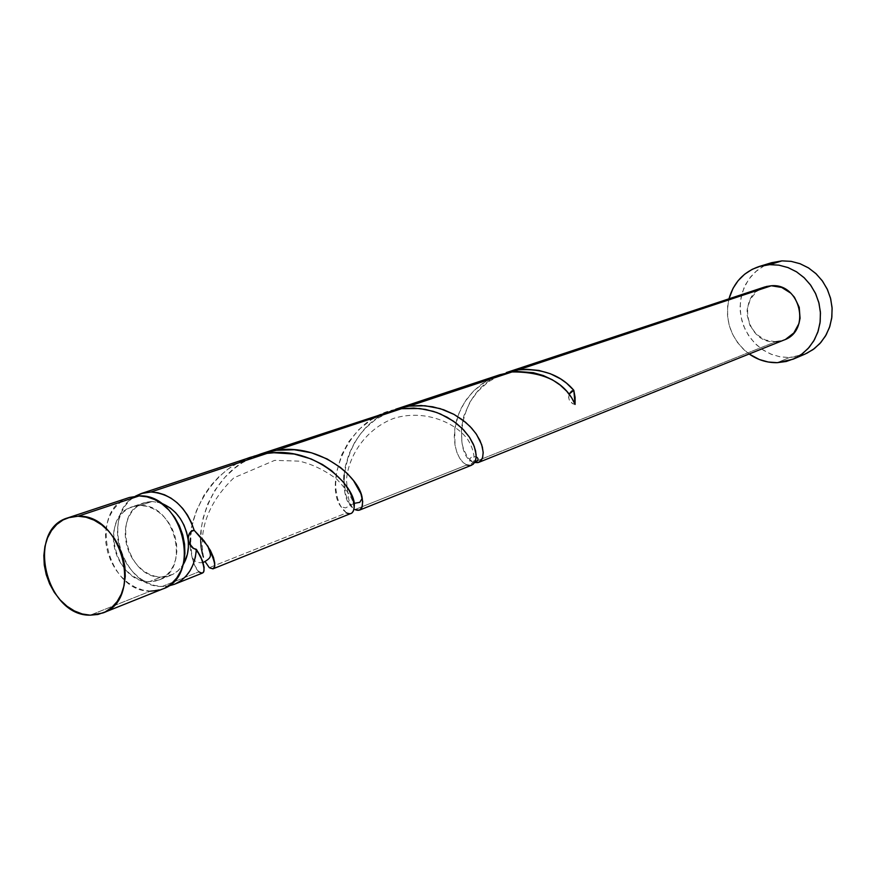 <?xml version="1.0" encoding="UTF-8"?>
<svg xmlns="http://www.w3.org/2000/svg" width="876" height="876" viewBox="0 0 876 876"><rect width="100%" height="100%" fill="white"/><g stroke="black" fill="none" stroke-linecap="round" stroke-linejoin="round"><path stroke-width="0.66" stroke-dasharray="4.38 3.29" d="M129.21 497.524L124.567 499.539L118.348 503.919L113.168 509.81L109.215 516.971L106.631 525.129L105.503 533.966L105.886 543.164L107.737 552.362L111 561.22L115.555 569.422L121.227 576.66L127.819 582.649L135.068 587.161L142.711 590.03L150.475 591.136L90.217 615.171L150.475 591.136L162.805 588.946M144.058 502.791L152.063 501.499L160.407 502.835L152.063 501.499L140.291 505.496C174.718 503.536 191.242 569.63 159.016 579.967L149.347 581.664L160.987 577.098L172.714 574.459L178.441 570.44L183.073 564.823L177.697 571.108L172.66 574.481L167.009 576.507L160.987 577.098L149.347 581.664L143.138 580.799L137.006 578.51L131.192 574.897L125.914 570.112L121.359 564.319L117.712 557.738L115.095 550.632L113.606 543.262L113.311 535.893L114.219 528.808L116.3 522.282L119.475 516.555L123.636 511.858L128.619 508.354L134.236 506.208L140.291 505.496L146.533 506.251L152.742 508.452L158.644 512.022L164.031 516.829L168.685 522.687L172.408 529.356L175.08 536.583L176.569 544.084L176.832 551.562L175.846 558.724L173.678 565.294L170.393 570.999L166.133 575.652L161.075 579.047L155.402 581.073L149.347 581.664C114.427 582.77 99.076 516.03 132.254 506.788L140.291 505.496L152.063 501.499L146.04 502.222L140.434 504.357L135.473 507.828L131.323 512.504L128.159 518.198L126.089 524.68L125.169 531.71L125.465 539.014L126.932 546.339L129.528 553.391L133.152 559.917L137.674 565.655L142.93 570.407L148.712 573.988L154.811 576.244L160.987 577.098C126.232 578.237 111.022 512 144.058 502.791L132.254 506.788M771.592 262.701L762.887 266.457L755.211 272.042L748.86 279.203L744.107 287.624L741.151 296.942L740.1 306.775L740.986 316.707L743.79 326.31L748.378 335.19L754.554 342.976L762.076 349.349L770.628 354.014L779.859 356.795L789.375 357.539L777.253 362.675L789.375 357.539L805.011 354.101M764.649 287C736.026 295.015 745.969 344.202 775.632 341.782L477.628 460.645L775.632 341.782L784.031 340.019M473.675 462.221L476.15 461.236L473.675 462.221L470.478 460.207L467.423 456.823L463.634 449.377L461.937 443.059L461.389 428.046L463.93 415.684L469.985 402.029L477.53 391.616L488.228 381.881L503.054 373.756C455.213 390.324 453.768 457.6 473.675 462.221L474.639 462.55L473.675 462.221M190.442 541.751L192.074 557.399L194.735 565.535L198.896 571.82L162.093 586.493L168.356 586.033L162.093 586.493L198.896 571.82L202.444 573.068M387.893 411.819L371.446 419.604L358.842 429.569L348.725 441.745L341.454 455.268L336.57 472.274L335.661 484.001L336.023 490.155L337.578 498.378L340.096 505.08L343.206 509.985L346.546 512.92L209.298 567.67L346.546 512.92L350.958 513.555M499.791 374.742L487.111 380.491L473.817 390.751L464.893 401.734L458.619 413.921L454.721 429.196L455.005 445.161L456.911 452.443L459.725 458.312L463.13 462.539L466.766 464.97L354.933 509.58L466.766 464.97L471.671 465.178M251.642 456.965L238.305 462.67L228.001 469.12L218.737 476.883L210.634 485.764L203.856 495.477L196.323 510.971L192.26 524.899L190.552 538.182M162.093 586.493C122.049 587.752 100.258 514.015 135.484 496.123L130.217 499.966L125.06 505.813L121.118 512.931L118.534 521.023L117.406 529.805L117.767 538.926L119.607 548.058L122.848 556.851L127.37 564.987L133.01 572.159L139.558 578.094L146.763 582.573L154.373 585.409L162.093 586.493M200.768 541.948L201.305 527.899L203.188 517.76L207.787 503.897L214.883 490.341L224.804 477.409L234.823 468.102L242.28 462.78L256.482 455.52C209.441 472.482 192.753 533.298 203.528 557.497L203.374 557.026M201.688 550.106L201.119 546.164M202.893 555.428L202.444 553.741M344.104 475.208L345.352 466.229L348.998 453.921L354.966 441.843L360.945 433.357L366.31 427.4L375.563 419.527L391.824 410.636C342.768 427.838 335.201 495.4 352.535 507.697L349.185 503.196L345.779 494.699L343.929 479.5M749.144 353.992C731.197 339.713 724.463 321.317 728.974 298.815L727.638 306.151L727.529 315.656L729.16 325.084L732.478 334.074L737.351 342.297L743.615 349.447L749.144 353.992M775.632 341.782L765.35 339.998L756.338 334.26L749.944 325.445L747.108 314.878L747.173 309.425L750.305 299.198L756.973 291.16L766.172 286.54M785.641 339.308L780.768 341.071M771.46 262.734L764.737 265.472L757.203 270.334L750.798 276.674L745.75 284.229L742.235 292.726L740.384 301.837L740.253 311.21L741.862 320.506L745.126 329.376L749.944 337.479L756.13 344.531L763.445 350.247L771.636 354.419L780.385 356.893L789.375 357.539L798.255 356.346L806.697 353.335M158.041 590.413L165.137 587.895M129.363 497.48C87.731 508.857 106.752 592.384 150.475 591.136M575.083 404.449L572.751 403.77L569.301 400.058L568.633 397.518L569.115 394.112C567.944 399.576 569.937 403.015 575.083 404.449M198.896 571.82C195.698 569.05 193.18 563.027 191.34 553.731C182.745 520.683 214.105 458.279 267.06 453.396M346.546 512.92L340.972 506.733C323.496 484.614 346.885 413.209 401.558 408.687M466.766 464.97L463.13 462.539L459.725 458.312L456.911 452.443L455.005 445.161L454.272 436.774L454.94 427.63L457.141 418.115L460.962 408.61L466.404 399.522L473.336 391.233L481.625 384.093L491.042 378.355L501.302 374.271L512.066 371.95M170.612 575.401L159.016 579.967M352.535 507.697L350.367 503.788C348.9 502.189 347.608 494.261 346.491 479.993C348.21 456.418 365.314 429.043 394.014 418.279C424.959 408.983 455.947 422.758 467.904 439.774C476.215 453.188 474.004 463.065 473.073 462.156L471.606 463.765L469.667 462.758C469.273 457.776 471.441 455.816 476.172 456.856M353.992 503.382L345.626 507.905L340.972 506.733M203.528 557.497C202.652 550.248 194.483 515.8 233.859 477.814L274.67 460.36L299.264 461.137C312.152 464.116 324.711 470.182 336.942 479.347C352.053 495.685 352.776 501.017 354.233 506.284M203.101 562.578C196.41 563.476 192.49 560.53 191.34 553.731M194.866 548.978L200.703 556.665M474.266 460.612L475.35 461.072"/><path stroke-width="1.31" d="M102.985 612.915L162.805 588.946C202.936 575.85 182.109 493.341 139.153 495.915L78.052 516.227C122.038 513.785 143.883 599.644 102.831 612.981L90.217 615.171L97.959 614.47L105.219 611.908L111.69 607.55L117.121 601.571L121.293 594.18L124.053 585.672L125.268 576.364L124.885 566.641L122.914 556.862L119.443 547.434L114.603 538.729L108.58 531.086L101.627 524.801L94.028 520.136L86.056 517.234L78.052 516.227L70.31 517.136L63.138 519.906L56.798 524.428L51.531 530.517L47.523 537.93L44.928 546.383L43.833 555.548L44.271 565.086L46.231 574.656L49.625 583.876L54.334 592.417L60.192 599.95L66.97 606.214L74.416 610.944L82.267 613.977L90.217 615.171C45.453 616.167 25.492 529.389 68.032 517.793L78.052 516.227L139.153 495.915L129.21 497.524M141.332 493.506L252.299 456.746L267.06 453.396L150.935 492.005L143.412 492.914L135.484 496.123L141.189 493.56L150.935 492.005L157.713 492.695L164.48 494.765L171.039 498.159L177.171 502.791L182.723 508.496L187.497 515.132L191.362 522.49L194.198 530.352L203.9 540.667L210.448 550.544L213.492 557.475L214.74 563.06L214.456 566.936L212.923 568.863L351.703 513.161L353.411 510.993L354.2 507.456L353.247 499.988L349.294 490.68L343.009 481.669L331.555 470.653L322.445 464.488L311.111 458.936L294.226 454.042L273.903 452.75L267.06 453.396L150.935 492.005C171.444 493.714 185.865 506.503 194.198 530.352L191.505 531.305L189.435 533.396L188.252 536.353L188.362 547.193L187.387 554.3L183.073 564.823C187.431 557.705 189.117 549.351 188.121 539.769C184.956 521.154 175.726 508.846 160.407 502.835L170.316 507.97L175.671 512.734L180.292 518.537L184.004 525.151L186.643 532.323L189.041 543.197L193.476 548.332L196.388 549.351C194.877 566.728 187.541 578.39 174.379 584.314L168.356 586.033L174.948 584.073L180.697 580.865L185.756 576.419L189.961 570.878L193.202 564.385L195.37 557.136L196.388 549.351L200.703 556.665C205.674 570.375 205.072 575.433 198.896 571.82M793.196 359.16L805.011 354.101L812.961 349.644L819.87 343.578L825.433 336.121L829.441 327.569L831.707 318.262L832.134 308.582L830.711 298.924L827.481 289.682L822.586 281.218L816.224 273.903L808.658 268.001L800.193 263.775L791.181 261.366L781.983 260.873L769.675 264.661L778.983 265.165L788.104 267.607L796.667 271.91L804.332 277.9L810.782 285.324L815.742 293.909L819.016 303.293L820.462 313.082L820.035 322.905L817.757 332.332L813.716 340.994L808.088 348.549L801.113 354.703L793.065 359.215L777.253 362.675C767.113 362.872 757.74 359.97 749.144 353.992L759.306 359.499L768.164 362.007L777.253 362.675L786.232 361.481L794.762 358.437L802.515 353.663L809.172 347.334L814.472 339.68L818.195 331.008L820.199 321.634L820.396 311.944L818.764 302.319L815.37 293.131L810.355 284.744L803.916 277.506L796.317 271.691L787.842 267.519L778.852 265.143L769.675 264.661L781.983 260.873L771.592 262.701L759.284 266.468M478.603 462.408L784.031 340.019C811.417 330.712 800.27 282.915 771.307 285.762L518.439 369.825L526.728 369.289L538.915 370.438L550.369 373.745L560.596 378.903L566.509 383.14L573.813 390.313L575.083 404.449L571.721 397.857L566.761 391.287L560.257 385.144L552.362 379.779L543.284 375.53L533.331 372.694L517.431 371.479L512.066 371.95L409.245 406.135L425.035 405.752L440.212 408.632L453.921 414.348L465.452 422.188L471.649 428.167L476.544 434.43L481.68 444.669L483.169 452.136L482.709 457.108L481.669 459.648L478.603 462.408L474.639 462.55L477.967 462.616L480.716 460.929L482.556 457.633L483.191 452.914L482.38 447.078L479.971 440.464L475.876 433.467L470.084 426.492L462.659 419.954L453.79 414.271L443.705 409.782L432.689 406.793L421.082 405.533L409.245 406.135L512.066 371.95L499.791 374.742L395.667 409.245L409.245 406.135L395.667 409.245M476.15 461.236L477.628 460.645L476.15 461.236M174.412 584.292L202.444 573.068L203.747 571.645L204.141 567.352L202.465 560.75L196.388 549.351L194.866 548.978C191.658 548.058 189.413 544.992 188.121 539.769C188.581 533.495 190.607 530.352 194.198 530.352L207.864 546.175C210.93 555.953 213.043 556.95 203.101 562.578M212.923 568.863L209.298 567.67L205.214 561.746L209.298 567.67C217.007 571.294 216.525 564.133 207.864 546.175M359.39 510.171L471.671 465.178L474.628 462.561L475.898 459.144L476.139 454.655L474.255 446.399L469.394 437.102L462.506 428.769L453.341 421.093L440.442 413.976L433.226 411.337L419.703 408.523L401.558 408.687L276.498 450.264L294.314 449.738L311.506 452.793L327.142 458.958L340.435 467.445L347.706 473.916L353.565 480.672L360.89 493.703L362.708 501.51L361.941 507.467L359.39 510.171L354.933 509.58C360.934 512.044 363.365 508.288 362.237 498.313C359.948 477.989 320.879 443.201 276.498 450.264L401.558 408.687L396.259 409.585L261.201 453.79L276.498 450.264L256.482 455.52L261.201 453.79M190.552 538.182L190.442 541.751M201.119 546.164L200.768 541.948M202.444 553.741L201.688 550.106M203.374 557.026L202.893 555.428M343.929 479.5L344.104 475.208M766.172 286.54L771.307 285.762L764.649 287L506.251 372.607L518.439 369.825L771.307 285.762L781.666 287.438L790.798 293.153L794.455 297.282L799.23 307.279L800.062 318.273L798.934 323.605L793.831 332.935L785.641 339.308M512.066 371.95C544.609 371.709 565.622 382.549 575.083 404.449L575.094 397.375L573.813 390.313L569.115 394.112L571.612 391.101L573.813 390.313C560.958 375.147 542.496 368.314 518.439 369.825L506.251 372.607M728.974 298.815C733.661 282.576 743.724 271.801 759.174 266.501L769.675 264.661L760.697 266.063L752.232 269.304L744.622 274.232L738.15 280.649L733.048 288.314L728.974 298.815M780.768 341.071L775.632 341.782M806.697 353.335L814.351 348.626L820.932 342.374L826.178 334.818L829.879 326.255L831.861 317.013L832.069 307.465L830.459 297.96L827.119 288.905L822.17 280.649L815.819 273.52L808.307 267.782L799.941 263.676L791.05 261.344L781.983 260.873L771.46 262.734M150.475 591.136L158.041 590.413M165.137 587.895L171.477 583.668L176.81 577.875L180.938 570.736L183.664 562.523L184.902 553.555L184.584 544.193L182.723 534.798L179.383 525.742L174.707 517.387L168.882 510.062L162.126 504.05L154.724 499.594L146.971 496.845L139.153 495.915L129.363 497.48L68.175 517.749M267.06 453.396C316.203 445.501 356.784 487.987 354.233 506.284C353.762 512.931 351.199 515.143 346.546 512.92M401.558 408.687L413.702 408.085L425.594 409.431L436.883 412.563L447.187 417.261L456.188 423.174L463.645 429.941L469.394 437.102L473.379 444.241L475.602 450.91L476.172 456.692L475.285 461.236L473.204 464.258L470.248 465.539L466.766 464.97M362.237 498.313L359.74 502.353L353.992 503.382M475.35 461.072L477.037 461.115C478.559 459.473 478.274 458.06 476.172 456.856"/></g></svg>
